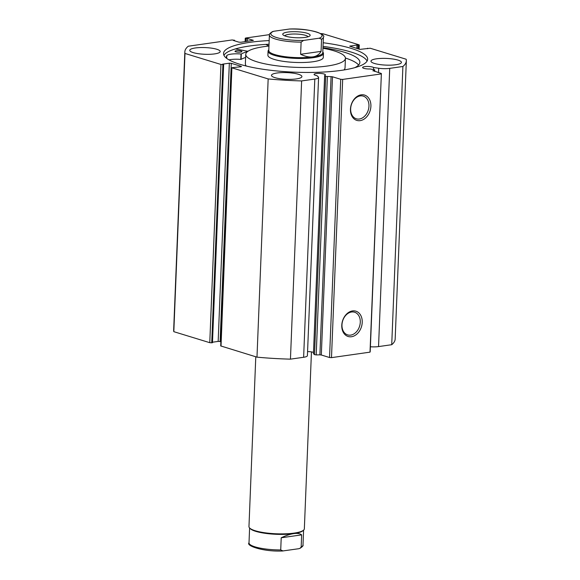 <?xml version="1.0" encoding="UTF-8"?>
<svg xmlns="http://www.w3.org/2000/svg" width="580" height="580" viewBox="0 0 580 580"><rect width="100%" height="100%" fill="white"/><g stroke="black" fill="none" stroke-linecap="round" stroke-linejoin="round"><path stroke-width="0.87" d="M268.808 49.858A27.709 6.09 2.3 0 0 268.062 51.185L267.895 55.238A27.709 6.09 2.3 0 0 275.551 59.791A27.709 6.09 2.3 0 0 305.769 62.408A27.709 6.09 2.3 0 0 323.277 57.464L323.437 53.411A27.709 6.09 2.3 0 0 322.799 52.033M343.947 69.962A49.88 10.969 2.3 0 0 345.049 67.809L345.426 58.355A49.88 10.969 2.3 0 0 331.658 50.156A49.88 10.969 2.3 0 0 322.951 48.227M268.961 46.052A49.88 10.969 2.3 0 0 245.746 54.346A49.88 10.969 2.3 0 0 259.514 62.546A49.88 10.969 2.3 0 0 313.911 67.258A49.88 10.969 2.3 0 0 345.426 58.355M245.746 54.346L245.369 63.8A49.88 10.969 2.3 0 0 246.29 66.04M327.374 76.691L316.201 354.909L314.512 354.626L325.685 76.408L331.079 76.625L332.492 76.785L321.32 355.004L319.906 354.844L331.079 76.625M318.579 77.459L307.407 355.678A10.346 2.276 2.3 0 1 303.63 357.273L314.802 79.054A10.346 2.276 2.3 0 0 318.579 77.459A10.346 2.276 2.3 0 0 318.253 76.857L316.861 75.61A5.684 1.247 -177.7 0 1 315.368 75.269A5.684 1.247 -177.7 0 1 314.077 74.421A5.684 1.247 -177.7 0 1 317.862 73.392A5.684 1.247 -177.7 0 1 324.14 74.022A5.684 1.247 -177.7 0 1 325.431 74.871A5.684 1.247 -177.7 0 1 324.64 75.465L325.685 76.408M307.567 351.596A5.684 1.247 -177.7 0 1 312.961 352.241A5.684 1.247 -177.7 0 1 313.512 352.437M358.629 49.003L358.781 45.211L356.983 44.993L349.733 46.168L359.89 49.387L370.221 48.234L406.181 59.247A110.845 24.367 -177.7 0 1 406.341 60.798A110.845 24.367 -177.7 0 1 402.897 66.49L389.724 68.367A10.346 2.276 -177.7 0 1 378.697 68.244L373.636 67.512A5.684 1.247 2.3 0 0 372.672 67.099A5.684 1.247 2.3 0 0 366.393 66.475A5.684 1.247 2.3 0 0 362.609 67.497A5.684 1.247 2.3 0 0 363.892 68.353A5.684 1.247 2.3 0 0 370.163 68.977L374.76 69.832L372.962 70.912M360.158 120.64A13.239 9.911 -73 0 1 350.458 109.192A13.239 9.911 -73 0 1 361.195 94.83A13.239 9.911 -73 0 1 370.903 106.278A13.239 9.911 -73 0 1 360.158 120.64M360.267 95.91A11.854 8.874 107 0 0 350.856 106.807A11.854 8.874 107 0 0 356.33 118.799A11.854 8.874 107 0 0 359.339 119.023A11.854 8.874 107 0 0 368.75 108.119A11.854 8.874 107 0 0 363.276 96.128A11.854 8.874 107 0 0 360.267 95.91M351.48 336.733A13.239 9.911 -73 0 1 341.779 325.286A13.239 9.911 -73 0 1 352.517 310.923A13.239 9.911 -73 0 1 362.224 322.371A13.239 9.911 -73 0 1 351.48 336.733M351.589 312.004A11.854 8.874 107 0 0 342.178 322.9A11.854 8.874 107 0 0 347.652 334.892A11.854 8.874 107 0 0 350.661 335.117A11.854 8.874 107 0 0 360.071 324.213A11.854 8.874 107 0 0 354.598 312.221A11.854 8.874 107 0 0 351.589 312.004M247.442 51.214A75.168 16.523 -177.7 0 1 248.255 51.098M223.931 55.296A72.116 15.856 -177.7 0 1 269.033 44.225M323.031 46.393A72.116 15.856 -177.7 0 1 351.132 52.055A72.116 15.856 -177.7 0 1 367.096 61.045M323.176 42.746A72.116 15.856 -177.7 0 1 351.277 48.408A72.116 15.856 -177.7 0 1 367.647 59.247A72.116 15.856 -177.7 0 1 319.573 72.232A72.116 15.856 -177.7 0 1 239.895 64.293A72.116 15.856 -177.7 0 1 223.525 53.454A72.116 15.856 -177.7 0 1 269.178 40.578M193.205 52.606A15.239 3.349 -177.7 0 1 189.747 50.315A15.239 3.349 -177.7 0 1 199.904 47.575A15.239 3.349 -177.7 0 1 216.746 49.249A15.239 3.349 -177.7 0 1 220.204 51.54A15.239 3.349 -177.7 0 1 210.047 54.288A15.239 3.349 -177.7 0 1 193.205 52.606M374.426 63.452A15.239 3.349 -177.7 0 1 370.968 61.161A15.239 3.349 -177.7 0 1 381.125 58.413A15.239 3.349 -177.7 0 1 397.967 60.095A15.239 3.349 -177.7 0 1 401.425 62.386A15.239 3.349 -177.7 0 1 391.268 65.127A15.239 3.349 -177.7 0 1 374.426 63.452M274.927 77.64A15.239 3.349 -177.7 0 1 271.462 75.349A15.239 3.349 -177.7 0 1 281.626 72.609A15.239 3.349 -177.7 0 1 298.461 74.283A15.239 3.349 -177.7 0 1 301.919 76.575A15.239 3.349 -177.7 0 1 291.762 79.315A15.239 3.349 -177.7 0 1 274.927 77.64M209.779 342.686L220.951 64.467L222.901 64.583L211.729 342.802L209.779 342.686L173.819 331.673A110.845 24.367 -177.7 0 1 173.659 330.121L184.832 51.903A110.845 24.367 -177.7 0 1 188.275 46.212L232.065 39.962L234.632 40.274L233.341 40.455L238.88 42.151L240.831 42.267L253.315 40.346L247.471 38.44L245.572 38.432L245.442 41.608M406.341 60.798L395.168 339.017A110.845 24.367 -177.7 0 1 391.725 344.708L378.544 346.586A10.346 2.276 -177.7 0 1 370.402 346.767M370.011 352.147L381.379 73.5L370.2 351.719L370.011 352.147L331.492 357.635L329.549 357.519L321.32 355.004M316.201 354.909L319.906 354.844M324.64 75.465L313.461 353.684L314.512 354.626M303.63 357.273L290.45 359.15A110.845 24.367 -177.7 0 1 256.983 357.149L220.712 345.926L231.884 67.708L221.024 346.13M220.11 341.533L218.16 341.41L229.339 63.191L231.282 63.314L220.11 341.533L220.879 341.765M212.498 342.222L218.16 341.41M211.729 342.802L212.476 342.7L223.648 64.481L222.901 64.583M220.951 64.467L184.991 53.454A110.845 24.367 -177.7 0 1 184.832 51.903M229.339 63.191L222.597 64.155L223.648 64.481M241.113 66.715L241.128 66.323L231.282 63.314M241.128 66.323L241.439 66.533L240.932 66.751L231.884 67.708M314.802 79.054L301.629 80.932A110.845 24.367 -177.7 0 1 268.163 78.931L232.203 67.911M329.549 357.519L340.721 79.3L332.492 76.785M340.721 79.3L342.671 79.416L331.492 357.635M381.183 73.928L342.671 79.416M372.969 70.651L381.379 73.5M358.781 45.211L359.288 44.993L358.976 44.783L323.017 33.77A110.845 24.367 -177.7 0 0 320.595 33.546M245.115 41.651L245.253 38.229L245.761 38.012L269.446 34.633M256.983 357.149L268.163 78.931M301.629 80.932L290.45 359.15M391.725 344.708L402.897 66.49M184.991 53.454L173.819 331.673M358.034 45.312L357.896 48.778M356.983 44.993L356.838 48.459M367.524 48.22L367.502 48.698M234.632 40.274L234.603 40.839M247.471 38.44L247.348 41.332M246.181 38.621L246.065 41.521M373.556 69.462L373.636 67.512M255.787 356.78L248.965 526.589A27.709 6.09 2.3 0 0 249.625 527.988L250.27 528.655A27.021 5.938 2.3 0 0 293.763 533.622A27.021 5.938 2.3 0 0 302.876 530.773L303.579 530.156A27.709 6.09 2.3 0 0 304.348 528.815L311.453 351.893M303.601 530.135L302.999 544.99A27.021 5.938 -177.7 0 1 301.165 547.027L301.651 534.869C300.012 533.542 297.38 533.121 293.763 533.622C290.109 534.158 285.925 535.55 281.213 537.783L280.72 549.941A27.021 5.938 -177.7 0 1 249.008 542.822L249.603 527.967A27.709 6.09 2.3 0 0 294.227 533.085A27.709 6.09 2.3 0 0 303.579 530.156M287.76 32.074A13.717 3.016 -177.7 0 1 303.731 32.458A13.717 3.016 -177.7 0 1 309.778 35.953A13.717 3.016 -177.7 0 1 305.152 37.403A13.717 3.016 -177.7 0 1 283.076 34.887A13.717 3.016 -177.7 0 1 287.76 32.074M308.074 36.787A11.774 2.588 2.3 0 0 300.802 34.401A11.774 2.588 2.3 0 0 288.912 34.343A11.774 2.588 2.3 0 0 284.715 35.851M268.779 50.54A27.021 5.938 2.3 0 0 284.127 56.543A27.021 5.938 2.3 0 0 312.91 56.869A27.021 5.938 2.3 0 0 322.777 52.708L323.401 37.178A27.021 5.938 -177.7 0 1 321.559 39.208L321.074 51.366C319.254 54.491 316.535 56.325 312.91 56.869C309.263 57.362 305.167 56.499 300.629 54.281L301.114 42.123A27.021 5.938 -177.7 0 1 269.403 35.01L268.779 50.54M268.062 51.185A27.709 6.09 2.3 0 0 283.801 57.34A27.709 6.09 2.3 0 0 313.323 57.681A27.709 6.09 2.3 0 0 323.437 53.411M321.559 39.208L319.203 38.2A25.636 5.633 2.3 0 0 316.252 31.922A25.636 5.633 2.3 0 0 289.326 29.051L273.709 31.276A25.636 5.633 2.3 0 0 276.66 37.562A25.636 5.633 2.3 0 0 303.587 40.433L301.114 42.123M289.326 29.051L289.92 29C309.836 28.137 326.786 34.51 323.401 37.178M269.403 35.01C268.91 34.416 269.932 33.285 272.455 31.632L273.709 31.276M319.203 38.2L303.587 40.433M321.074 51.366L300.629 54.281M301.651 534.869L281.213 537.783M301.165 547.027L299.947 548.368L298.693 548.723L282.482 551C263.175 551.87 245.782 545.715 249.008 542.822M283.083 550.949L280.72 549.941M235.429 48.916L247.936 51.308M235.785 51.808A3.466 0.761 -177.7 0 1 234.994 51.286A3.466 0.761 -177.7 0 1 237.307 50.663A3.466 0.761 -177.7 0 1 241.128 51.047A3.466 0.761 -177.7 0 1 241.918 51.569A3.466 0.761 -177.7 0 1 239.605 52.193A3.466 0.761 -177.7 0 1 235.785 51.808M247.696 51.482A57.637 12.673 2.3 0 0 241.323 53.983L241.005 54.012A11.738 2.581 2.3 0 0 226.794 55.622L226.679 58.362L226.794 55.622A66.78 14.681 2.3 0 0 226.417 57.021A66.78 14.681 2.3 0 0 226.62 58.319M358.621 65.04A66.78 14.681 2.3 0 0 345.419 58.044M354.895 67.628A66.78 14.681 2.3 0 0 359.868 62.386A66.78 14.681 2.3 0 0 344.708 52.352A66.78 14.681 2.3 0 0 322.973 47.698M268.946 46.059L265.879 44.399M245.623 57.456A57.637 12.673 2.3 0 0 241.106 59.385L240.787 59.414A11.738 2.581 2.3 0 0 229.006 59.878M378.544 346.586L389.724 68.367M350.24 45.95L350.219 46.429M252.989 40.527L253.003 40.136M378.515 72.63L378.697 68.244M374.564 71.42L374.622 69.955M241.323 53.983L241.106 59.385M241.005 54.012L240.787 59.414M359.288 44.993L359.121 49.155M374.695 71.456L374.76 69.832M299.947 548.368C302.477 546.708 303.492 545.584 302.999 544.99"/></g></svg>
